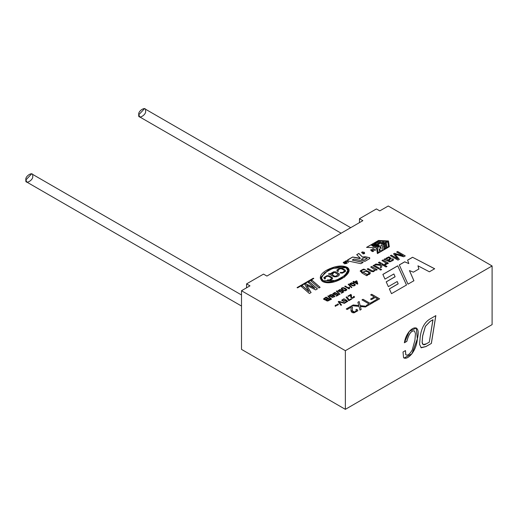 <?xml version="1.0" encoding="UTF-8"?>
<svg xmlns="http://www.w3.org/2000/svg" width="518" height="518" viewBox="0 0 518 518"><rect width="100%" height="100%" fill="white"/><g stroke="black" fill="none" stroke-linecap="round" stroke-linejoin="round"><path stroke-width="0.78" d="M369.71 258.579L364.931 261.337L369.71 258.579L369.71 257.724L369.71 258.644L369.328 257.582L369.71 257.724M373.595 246.581L371.671 245.305C373.005 244.082 375.291 243.907 378.516 244.781L379.338 245.629L374.799 246.84L379.338 245.694L374.799 246.84L375.777 246.212C379.331 245.849 377.518 245.7 378.134 245.636L372.876 245.377L374.546 246.031L373.595 246.646L374.546 246.031C368.829 245.111 377.842 244.444 378.134 245.636C377.518 245.7 379.331 245.849 375.777 246.212L374.799 246.775C378.71 246.756 379.947 246.089 378.516 244.781C375.291 243.907 373.005 244.082 371.671 245.305L373.595 246.581M371.665 245.409L373.595 246.646L371.671 245.305M492.1 265.961L388.247 206.002L379.785 210.891L376.398 208.935L359.466 218.713L362.853 220.668L266.899 276.062L263.513 274.106L246.581 283.883L249.967 285.839L241.505 290.727L345.357 350.686L492.1 265.961L492.1 324.618L492.1 265.961L345.357 350.686L241.505 290.727L249.967 285.839L246.581 283.883L246.581 287.794L246.581 283.883L263.513 274.106L266.899 276.062L362.853 220.668L359.466 218.713L359.466 222.623L359.466 218.713L376.398 208.935L379.785 210.891L388.247 206.002L492.1 265.961M308.216 282.459L309.356 281.798L317.437 288.863L315.65 289.899L306.695 285.34L311.078 292.541L309.388 293.512L301.308 286.448L302.454 285.787L309.078 291.608L304.817 284.421L305.866 283.812L314.782 288.235L308.216 282.459L314.782 288.235L305.866 283.812L304.817 284.421L309.078 291.608L302.454 285.787L301.308 286.448L309.388 293.512L311.078 292.541L306.695 285.34L315.65 289.899L317.437 288.863L309.356 281.798L308.216 282.459M310.871 280.924L312.024 280.257L320.105 287.328L318.952 287.989L310.871 280.924L318.952 287.989L320.105 287.328L312.024 280.257L310.871 280.924M361.693 271.672C361.124 270.869 361.7 270.254 363.442 269.833L365.423 269.554L363.487 269.114L360.347 270.778L361.927 272.96L366.718 275.725L361.927 272.96L360.347 270.778L363.487 269.114L365.423 269.554L363.442 269.833C361.7 270.254 361.124 270.869 361.693 271.672L362.827 272.403L366.252 270.551L370.027 272.339C370.655 273.841 369.606 274.676 366.88 274.844L367.56 275.239L366.718 275.725L367.56 275.239L366.88 274.844L370.286 273.07L370.027 272.339L366.252 270.551L362.827 272.403L361.428 271.128L362.827 272.468L361.428 271.192M370.713 267.023L371.639 266.485L377.182 269.684L376.333 270.169L375.55 269.716L373.595 271.691L371.51 271.549L367.145 269.082L368.071 268.544L372.416 270.927L374.087 270.681L374.747 269.859L370.713 267.023L374.747 269.859L374.087 270.681L372.416 270.927L368.071 268.544L367.145 269.082L371.51 271.549L373.595 271.691L375.55 269.716L376.333 270.169L377.182 269.684L371.639 266.485L370.713 267.023M373.057 265.669L373.99 265.132L379.526 268.33L378.6 268.868L373.057 265.669L378.6 268.868L379.526 268.33L373.99 265.132L373.057 265.669M379.616 269.457L380.549 268.92L381.617 269.541L380.691 270.079L379.616 269.457L380.691 270.079L381.617 269.541L380.549 268.92L379.616 269.457M378.412 262.581L379.338 262.043L386.972 266.453L386.04 266.984L381.701 264.484L381.714 267.068L380.497 267.767L380.555 265.352L374.747 264.698L375.906 264.025L380.581 264.581L380.6 263.843L378.412 262.581L380.6 263.843L380.581 264.581L375.906 264.025L374.747 264.698L380.555 265.352L380.497 267.767L381.714 267.068L381.701 264.484L386.04 266.984L386.972 266.453L379.338 262.043L378.412 262.581M386.94 263.973L386.758 263.189L387.594 263.668L388.442 263.183L382.899 259.984L381.967 260.528L385.806 262.917L381.967 260.528L382.899 259.984L388.442 263.183L387.594 263.668L386.758 263.189L386.94 263.973L385.282 264.802L384.751 264.109L385.975 263.416L384.751 264.109L385.282 264.802L386.959 263.837M391.207 258.352L388.966 256.85L386.253 258.113L385.91 259.117L385.016 258.832L384.052 259.389L385.016 258.767L385.91 259.052L386.253 258.113L388.966 256.85L391.207 258.352L388.785 260.645L390.106 261.104L391.491 260.677L392.236 259.978L391.88 259.233L392.935 258.76L393.473 259.55L393.201 260.353L389.75 261.894L384.052 259.324L385.016 258.767L385.91 259.052L385.016 258.767L384.052 259.324L389.75 261.894L393.201 260.353L393.473 259.55L392.935 258.76L391.88 259.233L392.236 259.978L391.491 260.677L390.106 261.104L388.785 260.645L391.245 258.184M396.652 252.046L397.617 251.489L405.251 255.898L403.742 256.766L395.033 254.254L403.742 256.766L405.251 255.898L397.617 251.489L396.652 252.046L403.153 255.801L396.652 252.046M395.849 255.193L399.307 259.324L397.973 260.101L390.339 255.691L391.304 255.134L397.701 258.825L393.55 253.839L394.444 253.321L403.153 255.801L394.444 253.321L393.55 253.839L397.701 258.825L391.304 255.134L390.339 255.691L397.973 260.101L399.307 259.324L395.033 254.254M335.036 305.931L335.547 305.244L335.036 305.931L335.69 306.313L335.036 305.931M335.942 305.07L337.445 304.616L337.84 303.911L338.474 304.28L337.976 304.979L336.072 305.614L335.69 306.313L336.072 305.614L337.976 304.979L338.474 304.28L337.84 303.911L337.445 304.616L335.547 305.244M338.209 301.722L338.824 301.366L345.072 302.959L344.425 303.334L338.999 301.832L341.55 304.992L340.941 305.342L338.209 301.722L340.941 305.342L341.55 304.992L338.999 301.832L344.425 303.334L345.072 302.959L338.824 301.366L338.209 301.722M345.791 300.459L343.822 301.45L341.666 300.265L343.648 298.892L345.007 299.164L342.767 299.527L342.385 300.09L343.92 300.99L345.856 299.76L347.74 301.346L345.493 302.641L344.969 302.337L346.769 301.295L345.791 300.459L346.769 301.295L344.969 302.337L345.493 302.641L347.74 301.346L345.856 299.76L343.92 300.99L342.385 300.09L342.767 299.527L345.007 299.164L343.648 298.892L341.666 300.265L343.822 301.45L345.791 300.459M348.996 300.013L351.204 298.737L351.735 299.041L348.815 300.725L346.089 297.17L346.659 296.84L347.733 297.701L348.996 300.077L351.204 298.737L348.996 300.013L347.733 297.701L346.659 296.84L346.089 297.17L348.815 300.725L351.735 299.041L351.204 298.737L351.735 299.106L351.204 298.802L348.996 300.013M350.731 295.448L350.595 297.092L352.467 298.29L354.552 297.118L354.021 296.302L353.386 296.594L353.813 297.125L352.57 297.856L351.366 297.138L351.457 295.202L350.913 294.386L347.921 296.179L350.913 294.386L347.921 296.115L348.446 296.419L350.667 295.137L348.446 296.419L347.921 296.115L350.913 294.386L351.457 295.202L351.366 297.138L352.57 297.856L353.813 297.125L353.386 296.594L354.021 296.302L354.552 297.118L352.467 298.29L350.595 297.092L350.731 295.513M351.178 307.796L350.926 310.347L354.215 312.768L357.86 310.716L356.941 309.291L355.827 309.809L356.572 310.729L354.396 312.011L352.298 310.755L352.454 307.368L351.495 305.937L346.264 309.026L351.495 305.937L346.264 308.961L347.183 309.492L351.068 307.252L347.183 309.492L346.264 308.961L351.495 305.937L352.454 307.368L352.298 310.755L354.396 312.011C356.572 311.629 357.051 310.897 355.827 309.809L356.941 309.291L357.86 310.716L354.215 312.768C351.754 312.995 350.699 311.745 351.049 309.019L351.178 307.886M357.88 302.253L359.129 301.534L360.178 305.652L366.66 306.287L365.436 306.993L360.373 306.475L361.156 309.46L360.016 310.12L358.993 306.371L351.91 305.698L353.179 304.966L358.793 305.516L357.88 302.253L358.793 305.516L353.179 304.966L351.91 305.698L358.993 306.371L360.016 310.12L361.156 309.46L360.373 306.475L365.436 306.993L366.66 306.287L360.178 305.652L359.129 301.534L357.88 302.253M361.991 299.883L363.027 299.281L369.988 303.295L372.578 301.8L373.504 302.337L367.288 305.924L366.362 305.393L368.945 303.898L361.991 299.883L368.945 303.898L366.362 305.393L367.288 305.924L373.504 302.337L372.578 301.8L369.988 303.295L363.027 299.281L361.991 299.883M370.674 294.865L371.71 294.269L379.597 298.815L374.281 301.884L373.355 301.353L377.635 298.886L375.187 297.474L371.484 299.611L370.558 299.08L374.261 296.937L370.674 294.865L374.261 296.937L370.558 299.08L371.484 299.611L375.187 297.474L377.635 298.886L373.355 301.353L374.281 301.884L379.597 298.815L371.71 294.269L370.674 294.865M344.943 262.335L344.392 262.037L343.622 262.471L343.79 262.827L345.752 262.788L346.322 263.474L344.522 263.83L345.933 263.474L345.797 263.176L343.479 263.014L343.233 262.477L344.464 261.771L345.253 262.153L344.464 261.771L343.233 262.477L343.479 263.014L345.797 263.176L345.933 263.474L344.522 263.83L346.322 263.474L345.752 262.788L343.79 262.827L343.622 262.471L344.392 262.037L344.943 262.335M345.733 261.765L346.684 261.195L348.549 262.373L346.302 260.761L345.105 261.448L345.396 261.998L345.105 261.448L346.302 260.761L347.021 261.117L346.302 260.696L345.105 261.383L346.956 263.293L345.105 261.383L346.302 260.696L348.549 262.373L346.684 261.195L345.733 261.765L347.267 263.112L346.956 263.293L347.267 263.112L345.512 261.473M362.335 252.706L362.509 251.858L363.636 252.402L364.167 253.14L362.632 253.548L363.435 253.885L364.659 253.101L364.07 252.175L361.603 252.253L361.952 252.926L362.509 251.858L361.952 252.926L361.603 252.253L364.07 252.175C364.957 253.179 364.743 253.749 363.435 253.885L362.632 253.548L364.167 253.205M372.947 250.039L373.595 251.178L372.656 251.625L371.387 250.939L370.746 249.799L372.312 249.566L372.947 250.039L372.312 249.566L370.746 249.799L371.387 250.939L372.656 251.625L373.595 251.178L372.947 250.039L373.595 251.243L372.947 250.039M375.466 249.728L375.155 250.459L375.466 249.728L374.695 249.974L375.33 249.54L374.695 249.974L372.772 248.569L374.695 249.909L375.33 249.54L374.974 250.498L372.772 248.569L374.974 250.498M326.023 299.864L325.013 299.987L323.608 298.899L326.165 297.092L330.536 299.611L327.965 300.945L325.964 300.356L326.023 299.864L325.964 300.356L327.091 300.984L327.965 300.945L330.536 299.611L326.165 297.092L323.608 298.899L325.013 299.987L326.023 299.864L325.964 300.356M327.81 296.063L328.237 295.81L331.488 299.145L331.06 299.398L327.81 296.063L331.06 299.398L331.488 299.145L328.237 295.81L327.81 296.063M333.197 295.629L331.397 296.879L329.422 295.972L329.364 295.377C331.125 294.043 332.964 294.431 334.893 296.536L331.954 297.552L334.194 296.84L333.197 295.629L334.194 296.84L331.954 297.552L334.893 296.536C332.964 294.431 331.125 294.043 329.364 295.377L329.422 295.972L331.397 296.879L333.242 295.927M336.758 294.004L334.842 294.962L332.757 293.816L334.68 292.482L335.994 292.741L333.819 293.097L333.456 293.648L336.227 293.939L336.817 293.324L338.642 294.865L336.467 296.121L335.955 295.823L337.704 294.813L336.758 294.004L337.704 294.813L335.955 295.823L336.467 296.121L338.642 294.865L336.817 293.324L336.227 293.939L333.456 293.648L333.819 293.097L335.994 292.741L334.68 292.482L332.757 293.816L334.842 294.962L336.758 294.004M336.292 291.161L336.726 290.909L339.976 294.25L339.549 294.496L336.292 291.161L339.549 294.496L339.976 294.25L336.726 290.909L336.292 291.161M341.861 291.058L339.944 292.016L337.859 290.87L339.782 289.536L341.097 289.795L338.921 290.151L338.552 290.702L341.33 290.993L341.919 290.378L343.745 291.919L341.569 293.175L341.058 292.877L342.806 291.867L341.861 291.058L342.806 291.867L341.058 292.877L341.569 293.175L343.745 291.919L341.919 290.378L341.33 290.993L338.552 290.702L338.921 290.151L341.097 289.795L339.782 289.536L337.859 290.87L339.944 292.016L341.861 291.058M345.5 288.416L346.84 289.925L345.538 290.805L343.771 290.598L341.563 289.251C341.025 288.306 341.602 287.768 343.285 287.639L345.5 288.416L343.285 287.639C341.602 287.768 341.025 288.306 341.563 289.251L343.771 290.598L345.538 290.805L346.84 289.925L345.5 288.416M349.106 288.908L344.723 286.376L345.253 286.072L348.666 288.04L349.1 287.05L349.618 287.348L349.106 288.908L349.618 287.348L349.1 287.05L348.666 288.04L345.253 286.072L344.723 286.376L349.106 288.908M348.187 284.291L348.62 284.045L351.871 287.38L351.437 287.632L348.187 284.291L351.437 287.632L351.871 287.38L348.62 284.045L348.187 284.291M349.792 283.663L350.051 284.356L352.259 285.703L354.027 285.904L355.329 285.023L353.988 283.514L355.329 285.023L354.027 285.904L352.259 285.703L350.051 284.356L349.792 283.663L351.774 282.737L353.988 283.514L351.774 282.737L349.779 283.767M352.985 281.611L353.516 281.3L354.558 281.902L356.455 280.808L356.954 281.093L357.796 283.877L357.349 284.136L354.519 282.498L353.93 282.841L353.431 282.556L354.027 282.213L352.985 281.611L354.027 282.213L353.431 282.556L354.519 282.498L357.349 284.136L357.796 283.877L356.954 281.093L356.455 280.808L354.558 281.902L353.516 281.3L352.985 281.611M347.714 259.861L347.364 260.386L347.714 259.861L348.154 261.001L360.884 263.675L363.131 262.38L352.272 260.094L353.982 259.039L364.931 261.337L353.982 259.039L352.272 260.03L363.131 262.38L360.884 263.675L348.154 261.001L347.714 259.861L352.654 257.012L360.347 258.281L356.727 254.662L358.844 253.438L362.464 257.058L365.158 256.708L369.71 257.789L365.158 256.708L362.477 257.051L358.844 253.438L356.727 254.662L360.347 258.281L352.654 257.012L347.364 260.353M313.791 278.47L297.539 287.859L297.079 287.594L313.332 278.205L313.791 278.47L313.332 278.205L313.791 278.535L313.332 278.205L297.079 287.594L297.539 287.859L313.791 278.47M397.74 265.812L406.507 285.01L391.498 293.674L389.348 288.882L398.174 283.786L397.215 281.52L388.364 286.629L386.195 281.85L395.092 276.716L393.855 273.97L384.958 279.105L382.867 274.398L397.74 265.812L406.507 285.075L397.74 265.812L382.867 274.398L384.958 279.105L393.855 273.97L395.092 276.716L386.195 281.85L388.364 286.629L397.215 281.52L398.174 283.851L389.348 288.882L391.498 293.674L406.507 285.01L397.74 265.812M412.561 257.258L434.667 268.751L429.383 271.801L417.968 265.805L418.881 269.01L413.403 272.177L409.473 270.577L413.914 280.73L407.99 284.155L399.287 264.918L404.7 261.797L408.825 263.578L407.601 260.12L412.561 257.258L434.667 268.816L412.561 257.258L407.601 260.12L408.825 263.578L404.7 261.797L399.287 264.918L407.99 284.155L413.914 280.73L409.473 270.577L413.403 272.177L418.881 269.01L417.968 265.805L429.383 271.801L434.667 268.751L412.561 257.258M389.342 246.71L377.389 253.613L376.521 247.869L366.576 247.371L378.529 240.469L388.474 240.967L389.342 246.775L388.474 240.967L378.529 240.469L388.474 241.032L378.529 240.469L366.576 247.371L376.521 247.869L377.389 253.613L389.342 246.71M346.982 267.243C356.267 272.591 332.381 287.471 322.274 281.3C318.706 277.661 320.189 273.944 326.709 270.163C335.101 265.896 341.861 264.925 346.982 267.243L329.888 268.538L320.169 277.998L325.388 282.349L335.204 281.507L344.554 277.052L349.113 270.525L346.982 267.243L349.113 270.558L346.982 267.243M241.505 349.385L241.505 290.727L241.505 349.385L345.357 409.337L345.357 350.686L345.357 409.337L492.1 324.618L345.357 409.337L241.505 349.385M403.017 352L405.484 350.582L405.788 354.7C407.569 355.879 409.725 354.293 412.244 349.935L414.912 340.287L415.462 333.702L414.491 330.983C411.376 330.413 408.831 333.87 406.857 341.343L404.396 342.767C406.539 327.875 421.93 320.189 417.385 338.895C416.232 352.447 406.863 360.651 403.567 357.64L403.017 352L403.567 357.64L404.092 358.1L411.985 353.781L417.385 338.895L416.362 327.991L409.324 331.352L404.396 342.767L406.857 341.343C408.831 333.87 411.376 330.413 414.491 330.983L415.462 333.702L414.912 340.287L412.244 349.935C409.725 354.293 407.569 355.879 405.788 354.7L405.484 350.582L403.017 352M435.852 315.624L431.371 343.44L425.984 346.555L421.263 347.792L419.574 344.47L420.163 337.257C421.309 328.056 424.721 321.898 430.406 318.771L435.852 315.624L430.406 318.771C424.721 321.898 421.309 328.056 420.163 337.257L419.574 344.47L421.263 347.792L425.984 346.555L431.371 343.44L425.932 346.516L420.914 347.623L425.932 346.516L431.371 343.44L435.852 315.624M350.705 227.68L144.561 108.663L138.779 114.763L139.776 116.958L341.129 233.21M145.552 110.852C146.756 114.802 137.581 120.098 138.779 114.763C137.581 110.813 146.756 105.517 145.552 110.852M241.505 294.975L31.682 173.834L25.9 179.934L26.891 182.129L241.505 306.034M32.673 176.023C33.877 179.973 24.696 185.276 25.9 179.934C24.696 175.99 33.877 170.687 32.673 176.023M417.968 265.87L418.881 269.075L417.968 265.87M409.473 270.642L413.914 280.795L409.473 270.642M399.287 264.983L404.7 261.797L408.825 263.578L404.7 261.862L399.287 264.983M407.601 260.185L412.561 257.323L407.601 260.185M382.867 274.462L397.74 265.876L382.867 274.462M386.195 281.915L395.092 276.787L386.195 281.915M389.348 288.947L398.174 283.851L389.348 288.947M387.199 241.375L382.647 244.069L387.199 241.375L382.647 244.069L381.041 243.926L382.647 244.069L381.041 243.926L384.11 242.152L382.329 242.061L384.11 242.217L382.329 242.061L379.26 243.9L382.329 242.126L379.26 243.9L377.654 243.816L379.26 243.9L377.654 243.751L380.724 241.984L378.943 241.893L380.724 242.048L378.943 241.893L375.874 243.732L378.943 241.958L375.874 243.732L374.274 243.648L375.874 243.732L374.274 243.583L378.826 240.954L387.199 241.375L378.826 240.954L374.274 243.583L375.874 243.661L378.943 241.893L380.724 241.984L377.654 243.751L379.26 243.836L382.329 242.061L384.11 242.152L381.041 243.926L382.647 244.004L387.199 241.375M380.594 245.849L381.073 249.106L380.594 245.849L382.077 244.995L382.808 249.89L380.646 251.139L382.808 249.89L380.646 251.139L379.04 248.53L379.526 251.787L378.036 252.648L379.526 251.787L378.036 252.648L377.305 247.746L378.036 252.648L377.305 247.746L379.467 246.497L381.073 249.041L380.594 245.849L381.073 249.041L379.467 246.497L377.305 247.746L378.036 252.583L379.526 251.722L379.04 248.53L380.646 251.075L382.808 249.825L382.077 244.995L380.594 245.849M379.04 248.595L380.646 251.139L379.04 248.595M366.576 247.436L378.529 240.533L366.576 247.436M388.5 246.542L383.948 249.236L388.5 246.542L383.948 249.236L383.806 248.245L383.948 249.236L383.806 248.245L386.875 246.471L386.719 245.441L386.875 246.536L386.719 245.441L383.65 247.28L386.719 245.506L383.65 247.28L383.514 246.29L383.65 247.28L383.514 246.29L386.577 244.515L386.422 243.492L386.577 244.58L386.422 243.492L383.352 245.325L386.422 243.557L383.352 245.325L383.216 244.334L383.352 245.325L383.216 244.334L387.768 241.705L388.5 246.542L387.768 241.705L383.216 244.334L383.352 245.26L386.422 243.492L386.577 244.515L383.514 246.29L383.65 247.215L386.719 245.441L386.875 246.471L383.806 248.245L383.948 249.171L388.5 246.542M372.882 245.409L378.127 245.655L372.882 245.409M373.595 246.646L374.546 246.095L373.595 246.646M297.079 287.658L313.332 278.27L297.079 287.658M364.419 260.004L361.311 259.35L364.419 260.068L367.243 258.372L364.419 260.068L361.311 259.35L364.141 257.718L367.243 258.372L364.141 257.718L361.311 259.35L364.419 260.004M352.272 260.094L363.131 262.445L352.272 260.094M347.714 259.926L352.654 257.012L359.9 258.599L360.347 258.281L359.9 258.599L352.654 257.077L347.714 259.926M356.727 254.726L358.844 253.438L362.464 257.122L365.158 256.708L369.328 257.647L365.158 256.773L362.464 257.122L358.844 253.503L356.727 254.726M352.985 281.675L353.516 281.3L354.558 281.967L356.455 280.808L356.954 281.093L357.796 283.942L356.954 281.157L356.455 280.873L354.558 281.967L353.516 281.365L352.985 281.675M353.431 282.621L354.027 282.213L353.431 282.621M356.423 281.397L357.025 283.391L355.057 282.187L356.423 281.397L355.057 282.252L357.025 283.327L356.423 281.397M355.057 282.252L357.025 283.391L355.057 282.252M350.505 283.87L350.777 283.307L350.505 283.87C352.777 285.632 354.157 285.955 354.636 284.842C354.157 285.955 352.777 285.632 350.505 283.87L350.777 283.307L353.431 283.838L354.649 284.991M350.777 283.372L350.505 283.935C352.777 285.696 354.157 286.02 354.636 284.913C354.157 286.02 352.777 285.696 350.505 283.935L350.777 283.372L350.505 283.935M355.329 285.023L355.076 284.33M353.988 283.514L355.329 285.088L353.988 283.514M349.779 283.799L351.774 282.802L353.988 283.579L351.774 282.802L349.779 283.799M354.636 284.842L353.431 283.838L350.777 283.307M348.187 284.356L348.62 284.045L351.871 287.445L348.62 284.11L348.187 284.356M344.723 286.441L345.253 286.072L348.666 288.105L349.1 287.05L349.618 287.412L349.1 287.114L348.666 288.105L345.253 286.137L344.723 286.441M349.449 288.707L349.339 288.099M349.339 288.163L349.449 288.772M341.997 288.662L342.288 288.209C341.699 288.863 342.566 289.601 344.884 290.423L346.147 289.743L344.884 290.423C342.566 289.601 341.699 288.863 342.288 288.209L343.259 288.053L344.943 288.74L346.16 289.892M342.288 288.273C341.699 288.927 342.566 289.666 344.884 290.488L346.147 289.815L344.884 290.488C342.566 289.666 341.699 288.927 342.288 288.273M341.291 288.662L341.563 289.251M346.84 289.925L346.587 289.232M341.297 288.694L343.285 287.704L345.5 288.481L343.285 287.704L341.297 288.694M346.147 289.743L343.259 288.053L342.288 288.209M337.859 290.935L339.782 289.601L341.097 289.866L339.782 289.601L337.859 290.935M341.343 290.624L341.33 290.993M338.552 290.702L338.921 290.151M338.921 290.216L338.552 290.766L338.921 290.216L338.552 290.766L341.33 291.058L341.919 290.378L343.745 291.984L341.919 290.443L341.33 291.058L341.343 290.689M341.058 292.942L342.806 291.867L341.058 292.942M341.33 291.058L338.552 290.766M336.292 291.226L336.726 290.909L339.976 294.315L336.726 290.98L336.292 291.226M332.757 293.881L334.68 292.547L335.994 292.806L334.68 292.547L332.757 293.881M336.24 293.57L336.227 293.939M333.456 293.648L333.819 293.097M333.819 293.162L333.456 293.712L333.819 293.162L333.456 293.712L336.227 294.004L336.817 293.324L338.642 294.93L336.817 293.389L336.227 294.004L336.24 293.635M335.955 295.888L337.704 294.813L335.955 295.888M336.227 294.004L333.456 293.712M329.364 295.377L329.422 295.972M329.422 296.037L329.364 295.441C331.125 294.107 332.964 294.496 334.893 296.6L334.893 296.6C332.964 294.496 331.125 294.107 329.364 295.441L329.422 296.037M331.954 297.617L334.207 296.749L331.954 297.617M330.024 295.558L331.481 296.445L332.711 295.739L332.284 295.195L332.711 295.752L331.481 296.445L330.024 295.603L330.342 295.105L332.284 295.195L330.342 295.105L330.024 295.603L330.342 295.105M330.342 295.176L330.024 295.668L330.342 295.176L330.024 295.668L331.481 296.51L332.711 295.784M332.711 295.752L331.481 296.51L330.024 295.668M327.81 296.128L328.237 295.81L331.488 299.21L328.237 295.875L327.81 296.128M323.608 298.899L323.698 299.32M323.698 299.385L323.873 298.569L326.165 297.092L330.536 299.682L326.165 297.157L323.873 298.569L323.698 299.385M326.554 300.032L327.849 300.505L329.448 299.65L327.324 300.544L326.677 299.78L328.127 298.886L329.448 299.715L328.127 298.886L326.677 299.78M326.677 299.844L327.324 300.608L329.448 299.715L327.849 300.569L326.567 300.162L326.677 299.844L326.567 300.162M324.449 299.119L325.285 299.553L327.609 298.595L325.285 299.553L324.449 299.119L326.1 297.721L327.609 298.659L326.1 297.721L324.423 298.847M324.423 298.918L325.285 299.618L327.609 298.659L325.285 299.618L324.449 299.184M325.964 300.421L326.023 299.928L325.964 300.421M375.466 249.663L375.116 250.421M372.701 250.181L373.349 251.036L371.639 250.796L370.992 249.941L371.833 249.598L372.701 250.181L371.833 249.598L371.639 250.796C373.297 251.742 373.653 251.534 372.701 250.181M370.992 249.974L371.639 250.861L373.349 251.1L371.639 250.861L370.992 249.974M370.746 249.799L370.746 250.149M373.595 251.178L373.595 250.829M370.746 250.213L370.746 249.864L372.312 249.631L372.947 250.103L372.312 249.631L370.746 249.864L370.746 250.213M362.509 251.929L362.335 252.771M361.603 252.318L364.07 252.24L364.659 253.134L364.07 252.24L361.603 252.318M362.632 253.613L363.021 253.321M345.105 261.383L345.396 261.933M347.021 261.117L348.549 262.438L347.021 261.117M346.322 263.474L346.115 262.989M343.79 262.827L343.622 262.471M343.615 262.6L344.049 263.027L346.115 263.053L346.322 263.539L345.752 262.853L344.049 263.027L343.622 262.535L343.79 262.891M343.233 262.477L343.479 263.014M345.933 263.539L344.833 263.72L345.933 263.539L345.797 263.241M343.479 263.079L343.233 262.542L344.464 261.836L345.253 262.218L344.464 261.836L343.233 262.542L343.479 263.079M320.169 278.03L329.921 268.589L346.982 267.307L329.921 268.589L320.169 278.03M346.076 267.761L347.824 270.538L344.846 275.544L336.033 280.413L323.2 280.775L321.451 277.998L324.43 272.992L333.242 268.123L346.076 267.761C343.622 265.572 337.619 266.459 328.075 270.422C321.069 275.874 319.451 279.325 323.2 280.775C325.654 282.964 331.656 282.077 341.2 278.114C348.206 272.662 349.831 269.211 346.076 267.761M321.451 277.998L323.2 280.84L336.033 280.478L344.846 275.608L347.824 270.538M347.824 270.571L344.891 275.57L336.078 280.465L323.2 280.84L321.451 278.03M338.267 274.495L335.962 276.191L334.343 276.126L331.526 273.957L333.281 273.621L332.886 273.167L331.727 273.491L332.886 273.167L333.281 273.621L331.526 273.957L334.343 276.126L335.962 276.191L338.267 274.495L334.557 272.345L331.727 273.426L334.557 272.345L338.267 274.495L335.962 276.256L338.267 274.559M332.886 273.167L333.281 273.685L332.886 273.167M331.526 274.067L334.343 276.191L331.526 273.957M334.343 276.191L335.962 276.256L334.343 276.191M331.727 273.491L332.886 273.232L331.727 273.491M338.474 271.231L337.937 270.169L338.474 271.231M337.93 270.254L338.474 271.167L337.451 271.51L336.836 270.092L339.983 268.136L342.113 268.266L345.409 270.221L345.454 271.458L345.409 270.221L342.113 268.266L339.983 268.136L336.836 270.092L337.451 271.51L338.474 271.167L337.937 270.105L340.054 268.764L341.647 268.861L344.25 270.325L344.502 271.244L342.301 272.552L340.695 272.41L342.301 272.617L344.535 271.031L342.301 272.617L340.695 272.41L340.08 272.98L340.695 272.345L340.08 272.915L342.294 273.167L345.454 271.458L345.597 270.959M345.454 271.523L345.409 270.286L342.113 268.33L339.983 268.201L336.836 270.156L339.983 268.201L342.113 268.33L345.409 270.286L345.454 271.523M330.439 274.061L328.813 274.339L328.483 273.873L330.568 273.536L333.637 271.795L335.832 271.84L339.148 273.763L339.238 275.032C338.241 276.482 336.48 277.059 333.948 276.748L330.795 275.077L330.439 274.061L330.795 275.077L333.948 276.748C336.48 277.059 338.241 276.482 339.238 275.032L339.148 273.763L335.832 271.84L333.637 271.795L330.568 273.601L328.483 273.938L330.568 273.601L333.637 271.859L335.832 271.905L339.148 273.828L339.238 275.097L339.148 273.828L335.832 271.905L333.637 271.859L330.568 273.601L328.483 273.873L328.813 274.339L330.439 274.184M325.485 278.729L324.954 277.667L325.485 278.729M324.941 277.752L325.485 278.658L324.469 279.008L323.854 277.59L326.994 275.634L329.131 275.764L332.426 277.719L332.465 278.956L332.426 277.719L329.131 275.764L326.994 275.634L323.854 277.59L324.469 279.008L325.485 278.658L324.954 277.603L327.065 276.262L328.665 276.359L331.267 277.823L331.514 278.742L329.318 280.05L327.706 279.908L329.318 280.115L331.552 278.529L329.318 280.115L327.706 279.908L327.098 280.478L327.706 279.843L327.098 280.413L329.306 280.672L332.465 278.956L332.614 278.451M332.465 279.021L332.426 277.784L329.131 275.829L326.994 275.699L323.854 277.654L326.994 275.699L329.131 275.829L332.426 277.784L332.465 279.021M344.535 271.063L344.25 270.325L341.647 268.861L340.054 268.764L337.937 270.105M339.238 275.032L339.361 274.553M331.552 278.561L331.267 277.823L328.665 276.359L327.065 276.262L324.954 277.603M332.465 278.956L329.306 280.672L327.098 280.413L327.706 279.843L329.318 280.05L331.514 278.742M345.454 271.458L342.294 273.167L340.08 272.915L340.695 272.345L342.301 272.552L344.502 271.244M370.674 294.93L371.71 294.269L379.597 298.88L371.71 294.334L370.674 294.93M373.355 301.418L377.635 298.886L373.355 301.418M370.558 299.145L374.261 296.937L370.558 299.145M361.991 299.948L363.027 299.281L369.988 303.36L372.578 301.8L373.504 302.402L372.578 301.864L369.988 303.36L363.027 299.346L361.991 299.948M366.362 305.458L368.945 303.898L366.362 305.458M357.88 302.318L359.129 301.534L360.178 305.717L366.66 306.352L360.178 305.717L359.129 301.599L357.88 302.318M360.373 306.539L361.156 309.524L360.373 306.539M351.91 305.762L353.179 304.966L358.793 305.516L353.179 305.031L351.91 305.762M352.473 307.75L352.454 307.368M351.495 306.002L352.473 307.783L351.495 306.002M352.227 310.101L352.298 310.819L354.396 312.076L356.572 310.761L354.396 312.076L352.298 310.819M356.941 309.356L357.86 310.781L356.941 309.356M350.926 310.379L351.049 309.084L350.926 310.379M351.366 297.138L352.57 297.921L353.807 297.157M351.405 296.018L351.457 295.202M350.913 294.451L351.405 296.082L350.913 294.451M353.813 297.125L352.57 297.921L351.327 296.814M354.021 296.367L354.552 297.183L354.021 296.367M350.595 297.157L350.654 296.212L350.595 297.157M346.089 297.235L346.659 296.84L347.733 297.766L348.996 300.077L347.733 297.766L346.659 296.905L346.089 297.235M341.666 300.33L343.648 298.957L345.007 299.229L343.648 298.957L341.666 300.33M345.266 300.013L345.247 300.395M342.385 300.09L342.767 299.527M342.767 299.592L342.385 300.162L342.767 299.592L342.385 300.162L343.92 301.055L345.856 299.76L347.74 301.411L345.856 299.825L345.247 300.459L345.266 300.077M344.969 302.402L346.769 301.295L344.969 302.402M345.247 300.459L343.92 301.055L342.385 300.162M338.209 301.787L338.824 301.366L345.072 303.024L338.824 301.431L338.209 301.787M338.999 301.897L341.55 305.057L338.999 301.897M335.547 305.309L335.036 305.996L335.547 305.309L337.445 304.681L337.84 303.911L338.474 304.357L337.84 303.975L337.445 304.681L335.942 305.134M335.69 306.313L335.774 305.924M396.652 252.111L397.617 251.489L405.251 255.963L397.617 251.554L396.652 252.111M395.033 254.319L399.307 259.389M390.339 255.756L391.304 255.134L397.701 258.89L391.304 255.199L390.339 255.756M393.55 253.904L394.444 253.321L403.153 255.866L394.444 253.386L393.55 253.904M385.91 259.117L386.253 258.178L388.966 256.915L391.207 258.424L388.966 256.915L386.253 258.178L385.91 259.117M388.785 260.709L390.106 261.176L391.491 260.742L392.249 259.906L391.491 260.742L390.106 261.176L388.785 260.709M393.492 259.719L392.935 258.825L391.88 259.298L392.935 258.76L393.492 259.751M386.92 259.389L386.888 258.657L386.92 259.389L388.04 260.224L386.92 259.389L386.888 258.657L388.701 257.621L389.931 258.152L389.86 258.54L388.04 260.289L389.86 258.54M386.888 258.722L386.92 259.453L386.888 258.722L386.92 259.453L388.04 260.289L389.931 258.217M389.86 258.611L388.04 260.289L386.92 259.453M389.931 258.152L388.701 257.621L386.888 258.657M382.899 260.049L388.442 263.248L382.899 260.049M386.758 263.254L386.94 264.038L386.758 263.254M385.806 262.917L385.975 263.416L385.806 262.917M385.975 263.481L384.751 264.174L385.975 263.481L385.806 262.989M378.412 262.645L379.338 262.043L386.972 266.517L379.338 262.108L378.412 262.645M381.701 264.549L381.714 267.133L381.701 264.549M380.497 267.832L380.555 265.352L380.497 267.832M374.747 264.763L375.906 264.025L380.581 264.646L380.6 263.843L380.581 264.646L375.906 264.089L374.747 264.763M379.616 269.522L380.549 268.92L381.617 269.606L380.549 268.984L379.616 269.522M373.057 265.734L373.99 265.132L379.526 268.395L373.99 265.197L373.057 265.734M370.713 267.087L371.639 266.485L377.182 269.748L371.639 266.55L370.713 267.087M375.55 269.781L375.608 270.105L375.55 269.781M375.608 270.137L375.55 269.716M367.145 269.146L368.071 268.544L372.416 270.992L374.087 270.746L374.747 269.923L374.087 270.746L372.416 270.992L368.071 268.615L367.145 269.146M360.347 270.778L360.224 271.322M360.224 271.29L363.487 269.179L365.423 269.619L363.487 269.179L360.224 271.29M362.82 272.28L366.252 270.616L370.027 272.403L370.286 273.103L370.027 272.403L366.252 270.616L362.82 272.28M366.88 274.909L367.56 275.304L366.88 274.909M369.03 273.051L367.948 271.924C365.481 270.927 364.076 271.121 363.746 272.507L366.861 274.3L368.473 273.964L369.03 273.051L368.473 273.964L366.861 274.3L363.746 272.507C364.076 271.121 365.481 270.927 367.948 271.924L369.036 273.193M363.746 272.572L366.861 274.365L368.473 274.028L369.03 273.115L368.473 274.028L366.861 274.365L363.746 272.572M310.871 280.989L312.024 280.257L320.105 287.393L312.024 280.322L310.871 280.989M308.216 282.524L309.356 281.798L317.437 288.927L309.356 281.863L308.216 282.524M306.695 285.405L311.078 292.605L306.695 285.405M301.308 286.512L302.454 285.787L309.078 291.673L302.454 285.852L301.308 286.512M304.817 284.486L305.866 283.812L314.782 288.299L305.866 283.883L304.817 284.486M432.938 319.748L429.286 342.139L426.437 343.784L423.154 344.593L422.164 342.353L422.656 336.02L425.42 326.327L430.199 321.393L432.996 319.781L430.147 321.361L425.369 326.295L422.597 335.988L422.105 342.32L423.128 344.574L422.105 342.32L422.597 335.988L425.369 326.295L430.147 321.361L432.938 319.748M435.793 315.591L431.319 343.408L435.793 315.591M432.996 319.781L430.199 321.393L425.42 326.327L422.656 336.02L422.164 342.353C422.403 345.001 423.828 345.48 426.437 343.784L429.286 342.139L432.996 319.781M405.426 350.55L405.73 354.668L406.112 355.005L405.73 354.668L405.426 350.55M414.432 330.95C411.324 330.38 408.78 333.838 406.798 341.31L404.338 342.735L406.798 341.31C408.78 333.838 411.324 330.38 414.432 330.95M404.066 358.08L411.952 353.716L417.327 338.863L416.33 327.972L417.327 338.863L411.927 353.749L404.04 358.067"/></g></svg>
